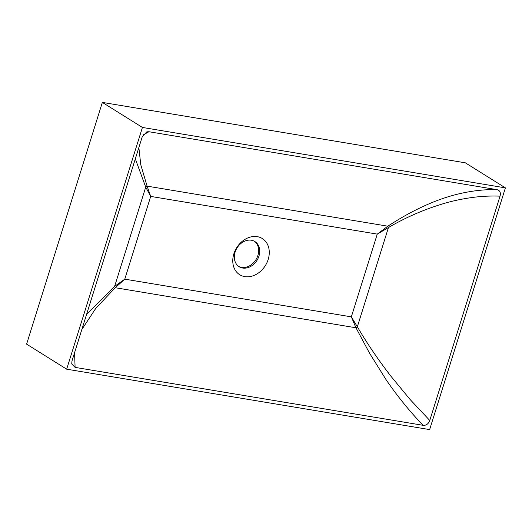 <?xml version="1.0" encoding="UTF-8"?>
<svg xmlns="http://www.w3.org/2000/svg" width="532" height="532" viewBox="0 0 532 532"><rect width="100%" height="100%" fill="white"/><g stroke="black" fill="none" stroke-linecap="round" stroke-linejoin="round"><path stroke-width="0.8" d="M242.659 268.028A14.836 11.757 122 0 0 258.944 256.118A14.836 11.757 122 0 0 254.881 241.548A14.836 11.757 122 0 0 251.37 240.231A14.836 11.757 122 0 0 235.091 252.148A14.836 11.757 122 0 0 239.147 266.712A14.836 11.757 122 0 0 242.659 268.028M268.168 259.49A21.333 16.898 -58 0 1 244.76 276.62A21.333 16.898 -58 0 1 233.874 253.784A21.333 16.898 -58 0 1 257.282 236.654A21.333 16.898 -58 0 1 268.168 259.49M254.349 241.235A14.836 11.757 -58 0 1 256.883 257.987A14.836 11.757 -58 0 1 241.608 267.377A14.836 11.757 -58 0 1 238.635 266.366M102.357 102.403L26.6 344.131L66.666 369.181L429.643 429.597L505.4 187.869L465.334 162.819L102.357 102.403L142.423 127.447L66.666 369.181M505.4 187.869L142.423 127.447M142.297 136.598L146.852 131.83L148.947 131.737L496.968 189.665C499.914 190.416 500.945 192.577 500.053 196.148L429.763 420.446C428.453 423.938 426.232 425.553 423.12 425.314L75.098 367.386L71.714 363.928L72.006 360.902L142.297 136.598M138.852 147.59L140.8 164.847L147.098 186.133L387.808 226.193C397.537 219.916 406.362 214.768 414.288 210.758C424.117 205.744 433.494 201.708 442.418 198.655C461.038 192.192 480.296 189.159 496.968 189.665M148.947 131.737L142.955 135.035M86.536 314.525L114.619 286.369L145.721 187.138L135.321 158.869M423.12 425.314C410.405 412.2 397.158 396.027 385.813 379.276L369.614 353.308L355.968 327.785L115.264 287.719L95.866 308.234L81.835 329.527M74.573 352.716L75.098 367.386M500.053 196.148C491.142 195.809 482.305 196.202 473.547 197.319C463.219 198.682 453.577 200.677 444.626 203.297C424.762 209.162 406.036 217.242 388.446 227.543L357.351 326.774C366.694 342.801 377.767 359.14 390.568 375.798L410.165 399.572L429.763 420.446M387.808 226.193L377.268 234.12L388.446 227.543L387.808 226.193M150.709 196.408L147.098 186.133L145.721 187.138L150.709 196.408L124.781 279.154L114.619 286.369L115.264 287.719L124.781 279.154L351.339 316.859L355.968 327.785L357.351 326.774L351.339 316.859L377.268 234.12L150.709 196.408"/></g></svg>
